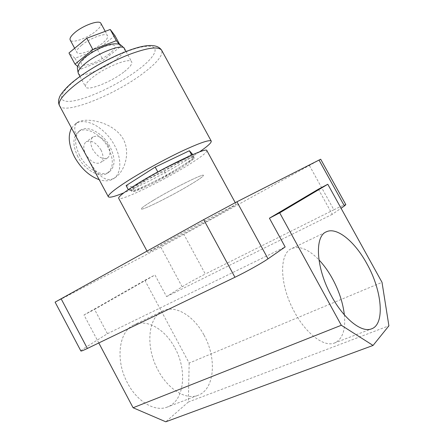<?xml version="1.0" encoding="UTF-8"?>
<svg xmlns="http://www.w3.org/2000/svg" width="444" height="444" viewBox="0 0 444 444"><rect width="100%" height="100%" fill="white"/><g stroke="black" fill="none" stroke-linecap="round" stroke-linejoin="round"><path stroke-width="0.33" stroke-dasharray="2.22 1.67" d="M143.456 182.101C162.193 170.163 194.211 154.845 193.917 157.781C194.006 159.052 189.682 162.41 180.947 167.854C162.576 179.365 132.301 193.967 131.757 191.386C131.485 190.326 135.381 187.229 143.456 182.101M153.302 200.355C172.272 188.794 204.101 173.021 203.474 175.358C203.408 176.346 198.962 179.487 190.132 184.776C171.551 195.959 141.442 210.961 141.236 209.007C141.103 208.208 145.121 205.328 153.302 200.355C172.272 188.794 204.101 173.021 203.474 175.358C203.408 176.346 198.962 179.487 190.132 184.776C171.551 195.959 141.442 210.961 141.236 209.007C141.103 208.208 145.121 205.328 153.302 200.355M344.361 314.851C345.776 330.092 342.424 339.505 334.304 343.101C323.937 347.18 306.182 333.877 294.588 312.221C279.298 284.893 278.921 253.019 291.969 248.462C299.833 245.643 308.824 249.445 318.947 259.857M174.925 347.985C187.573 370.501 184.415 401.498 166.961 407.187C154.734 411.938 137.146 401.626 127.589 383.15C114.824 359.923 118.998 330.669 134.193 324.764C147.164 318.642 165.273 329.487 174.925 347.985M204.035 335.176C217.072 358.341 214.763 389.893 197.641 395.438C185.664 400.1 167.982 389.266 158.064 370.207C144.844 346.231 148.302 316.439 163.203 310.733C175.896 304.756 194.045 316.156 204.035 335.176M206.865 150.61C206.926 152.492 200.671 157.331 188.101 165.14C162.182 181.324 119.702 201.848 118.676 198.29M165.507 242.23L147.724 252.425C147.28 253.235 189.033 230.997 215.84 216.2L236.269 204.545C238.367 202.869 193.223 226.878 165.507 242.23M318.398 189.2L332.267 214.335L341.059 208.253M320.69 159.224L160.806 247.097L182.168 286.813L166.556 296.603L154.962 274.98L94.572 309.44L107.437 333.694L86.513 346.82L61.278 299.051L55.1 302.131M160.806 247.097L61.278 299.051M80.886 350.993C80.819 350.616 82.695 349.223 86.513 346.82M107.437 333.694L285.153 246.964M182.168 286.813C188.756 282.784 196.464 278.527 205.3 274.042L184.005 234.615M309.457 165.595L333.866 209.796L205.3 274.042M333.866 209.796C341.164 206.166 345.155 204.451 345.826 204.645M332.267 214.335L166.556 296.603M98.796 342.957L83.977 314.974L94.572 309.44M83.977 314.974L144.844 280.292L154.962 274.98M144.844 280.292L189.161 363.075L382.018 282.34M189.161 363.075L188.35 402.014L388.9 325.818M188.35 402.014L165.795 421.8M100.977 149.967C103.796 155.816 103.646 160.045 100.533 162.648C95.493 164.58 90.582 161.838 85.797 154.434C83.017 148.607 83.139 144.405 86.158 141.825C91.275 139.832 96.215 142.546 100.977 149.967M107.903 145.16C110.75 151.054 110.628 155.295 107.542 157.886C102.531 159.785 97.613 157.004 92.796 149.534C89.988 143.667 90.082 139.455 93.079 136.885C98.168 134.926 103.108 137.684 107.903 145.16M77.894 156.76C72.378 145.138 72.594 136.758 78.549 131.618C86.169 125.941 101.46 134.588 108.275 147.819C113.947 159.546 113.625 168.026 107.304 173.265C99.972 178.427 84.815 170.207 77.894 156.76M79.643 155.528C74.109 143.889 74.315 135.498 80.259 130.364C87.862 124.697 103.158 133.383 109.984 146.637C115.673 158.38 115.368 166.872 109.058 172.106C101.737 177.256 86.58 169.003 79.643 155.528M100.905 23.388C101.587 25.119 99.983 27.633 96.093 30.93C87.729 38.106 71.689 43.806 70.185 39.999M81.518 45.288C77.761 48.474 76.207 50.832 76.862 52.375C78.249 55.972 94.228 50.122 102.664 43.068C106.593 39.821 108.242 37.385 107.609 35.748C106.438 32.101 89.993 38.034 81.518 45.288M109.546 53.735C101.376 59.757 93.451 63.559 85.759 65.135C79.409 65.534 79.643 62.704 86.452 56.632C93.234 51.104 105.006 45.504 111.061 44.894C117.011 44.838 116.506 47.785 109.546 53.735M123.715 72.122C110.834 82.184 87.313 91.431 85.575 86.846C84.776 84.915 87.218 81.679 92.896 77.145C105.888 66.689 130.447 57.204 131.696 61.91C132.44 64.036 129.776 67.438 123.715 72.122M71.551 128.127L75.291 123.97C85.376 116.4 105.533 127.928 114.491 145.316C121.95 158.858 121.639 173.926 113.198 178.899C109.413 181.169 104.74 181.435 99.184 179.692M83.639 150.605C74.531 136.247 72.439 126.856 77.35 122.439C85.564 116.85 113.609 121.728 123.349 139.222C130.886 153.513 124.226 171.928 115.074 177.672C103.413 185.12 93.012 169.064 83.639 150.605M161.161 170.135L191.886 155.322L194.711 158.092L180.453 166.938C171.145 172.661 161.25 178.1 150.76 183.255C140.421 188.262 134.055 190.726 131.652 190.665L131.246 190.432C130.963 189.36 134.854 186.252 142.924 181.113C152.841 174.936 163.536 169.053 175.008 163.459C185.958 158.258 192.063 156.016 193.334 156.743L193.395 156.826C193.495 158.119 189.183 161.488 180.453 166.938L166.594 175.541L134.576 191.148L128.571 190.154L154.967 173.526M199.423 151.942L189.294 158.547C169.702 170.796 141.264 185.725 123.876 192.818M192.346 153.741L164.297 171.306L132.245 186.813L134.576 191.148M164.297 171.306L166.594 175.541M128.305 189.66L128.571 190.154M132.245 186.813L126.118 185.592M191.73 155.039L191.886 155.322M192.801 154.579L194.711 158.092M114.902 35.603L97.458 49.678L75.019 58.275L68.981 52.975M119.092 44.25L120.779 46.431L103.208 60.312L80.836 69.07L77.767 66.478M75.019 58.275L80.836 69.07M97.458 49.678L103.208 60.312M119.708 44.461L120.779 46.431M78.327 73.393C80.253 78.327 103.874 69.314 116.633 59.063C122.644 54.296 125.23 50.766 124.403 48.479M59.496 105.628C63.897 115.396 114.652 95.027 143.018 73.41C156.96 62.931 163.187 55.245 161.71 50.361M138.201 69.764C119.997 83.439 91.814 97.253 74.881 100.622C57.714 104.19 56.388 95.294 75.769 79.931C94.927 64.591 129.376 48.102 145.282 46.431C161.488 44.528 156.582 56.088 138.201 69.764M193.395 156.826L193.917 157.781M334.304 343.101L371.24 328.954M197.641 395.438L166.961 407.187M146.997 251.06L147.724 252.425M235.242 202.658L236.269 204.545M163.203 310.733L134.193 324.764M291.969 248.462L325.957 232.023M131.246 190.432L131.757 191.386M107.542 157.886L100.533 162.648M78.549 131.618L80.259 130.364M74.648 48.274L76.862 52.375M79.981 76.468L85.575 86.846M75.291 123.97L77.35 122.439M113.198 178.899L115.074 177.672M126.052 51.515L131.696 61.91M105.228 31.352L107.609 35.748M107.304 173.265L109.058 172.106M93.079 136.885L86.158 141.825"/><path stroke-width="0.67" d="M366.783 263.564C382.045 290.315 385.436 324.631 371.24 328.954C361.438 332.828 343.778 318.814 331.707 296.459C315.851 268.215 314.241 235.864 326.645 231.69C337.018 226.895 354.873 241.664 366.783 263.564M318.947 259.857C323.92 265.129 328.416 271.401 332.434 278.677C338.972 290.748 342.946 302.802 344.361 314.851M146.997 251.06L118.676 198.29C118.243 196.842 123.643 192.53 134.893 185.353C161.533 168.309 207.531 146.331 206.865 150.61L235.242 202.658M341.319 325.269L279.698 212.848L327.8 184.266L382.018 282.34L388.9 325.818L373.06 345.438L341.319 325.269L133.095 407.753L98.796 342.957M61.078 298.679L87.379 348.462C83.306 350.416 81.141 351.26 80.886 350.993L55.1 302.131L203.707 219.63L236.913 201.798L320.69 159.224L345.826 204.645L344.394 205.944L318.992 160.023M236.913 201.798L268.015 258.835L285.153 246.964L269.425 218.209L318.398 189.2L327.8 184.266M341.059 208.253L344.394 205.944M87.379 348.462L234.954 277.267L203.707 219.63M268.015 258.835C262.182 262.942 245.982 271.978 234.954 277.267M269.425 218.209L279.698 212.848M133.095 407.753L165.795 421.8L373.06 345.438M74.648 48.274L70.185 39.999C69.486 38.367 70.996 35.931 74.714 32.695C83.111 25.314 99.623 19.536 100.905 23.388L105.228 31.352M99.184 179.692C89.305 176.074 81.091 168.52 74.548 157.026C68.698 145.338 67.699 135.709 71.551 128.127M123.876 192.818C114.513 196.648 109.329 197.957 108.325 196.742C107.714 194.955 113.88 189.871 126.812 181.479C141.603 172 163.669 159.829 181.296 151.448C199.667 142.879 209.651 139.433 211.244 141.092C211.627 142.629 207.687 146.243 199.423 151.942M154.967 173.526L161.161 170.135M157.725 171.789L155.184 167.088L126.118 185.592L128.305 189.66M155.184 167.088L189.394 150.738L191.73 155.039M189.394 150.738L192.801 154.579M77.767 66.478L75.003 64.147L68.981 52.975L86.747 38.245L110.245 29.482L114.902 35.603L119.708 44.461M75.003 64.147L92.901 49.628L116.328 40.681L119.092 44.25M86.747 38.245L92.901 49.628M110.245 29.482L116.328 40.681M85.303 57.087C92.113 51.815 99.528 47.847 107.553 45.177C111.649 43.867 115.312 43.506 118.537 44.1C119.475 43.823 121.428 45.282 124.403 48.479C122.966 43.44 98.302 52.67 85.448 63.337C79.82 67.96 77.45 71.312 78.327 73.393C77.228 68.692 77.112 66.173 77.989 65.845C78.793 63.409 81.202 60.517 85.209 57.165M74.958 85.076C62.882 94.833 57.731 101.687 59.496 105.628C58.231 103.097 58.242 100.3 59.524 97.247C59.668 95.754 65.113 87.807 74.936 80.275C89 69.12 111.189 56.849 128.865 50.461C146.687 43.895 157.637 43.862 161.71 50.361C158.719 46.126 147.724 47.569 128.732 54.679C110.589 61.816 88.822 74.137 74.958 85.076M325.957 232.023L326.645 231.69M78.327 73.393L79.981 76.468M59.496 105.628L108.325 196.742M161.71 50.361L211.244 141.092M124.403 48.479L126.052 51.515"/></g></svg>
